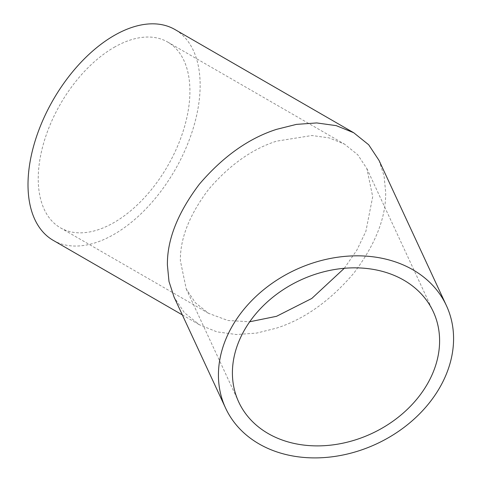 <?xml version="1.0" encoding="UTF-8"?>
<svg xmlns="http://www.w3.org/2000/svg" width="482" height="482" viewBox="0 0 482 482"><rect width="100%" height="100%" fill="white"/><g stroke="black" fill="none" stroke-linecap="round" stroke-linejoin="round"><path stroke-width="0.36" stroke-dasharray="2.41 1.81" d="M344.293 268.293L356.885 250.068L365.886 231.324L372.7 196.68L366.838 168.537L357.728 154.746L344.534 144.148L329.158 137.9L311.932 135.514L276.541 141.166C251.996 149.046 229.336 165.151 208.543 189.48C189.438 214.779 180.051 238.548 180.382 260.786L186.239 288.935L195.355 302.726L208.543 313.324L227.92 320.494L249.706 321.771M114.077 47.369A107.251 61.919 -60 0 1 167.7 42.054A107.251 61.919 -60 0 1 184.142 127.995A107.251 61.919 -60 0 1 114.077 222.509A107.251 61.919 -60 0 1 60.449 227.823A107.251 61.919 -60 0 1 44.013 141.877A107.251 61.919 -60 0 1 114.077 47.369M53.213 240.355A121.723 70.276 120 0 0 114.077 234.324A121.723 70.276 120 0 0 193.595 127.061A121.723 70.276 120 0 0 174.936 29.523M379.027 160.41L384.088 176.014L385.672 192.36C386.046 217.599 375.394 244.579 353.71 273.288C330.116 300.901 304.395 319.18 276.541 328.122L256.683 333.08L236.367 334.532L216.822 331.827L199.373 324.735L184.401 312.71L174.056 297.057M167.7 42.054L344.534 144.148M186.239 288.935L238.723 402.018M182.335 314.903L199.373 324.735M60.449 227.823L208.543 313.324M366.838 168.537L433.288 311.715"/><path stroke-width="0.72" d="M249.706 321.771L276.541 316.306L311.782 298.466L344.293 268.293M439.602 340.84A107.251 84.585 -24.9 0 1 354.089 440.295A107.251 84.585 -24.9 0 1 238.723 402.018A107.251 84.585 -24.9 0 1 232.408 372.893A107.251 84.585 -24.9 0 1 317.921 273.439A107.251 84.585 -24.9 0 1 433.288 311.715A107.251 84.585 -24.9 0 1 439.602 340.84M225.594 408.109A121.723 96.002 155.1 0 0 356.529 451.55A121.723 96.002 155.1 0 0 453.58 338.677A121.723 96.002 155.1 0 0 446.416 305.624A121.723 96.002 155.1 0 0 315.481 262.178A121.723 96.002 155.1 0 0 218.43 375.056A121.723 96.002 155.1 0 0 225.594 408.109L174.056 297.057L168.989 281.458L167.405 265.112C167.031 239.873 177.689 212.893 199.373 184.184C222.961 156.572 248.688 138.292 276.541 129.351L296.4 124.386L316.71 122.934L336.255 125.645L353.71 132.737L174.936 29.523A121.723 70.276 120 0 0 114.077 35.554A121.723 70.276 120 0 0 34.559 142.817A121.723 70.276 120 0 0 53.213 240.355L182.335 314.903M353.71 132.737L368.682 144.763L379.027 160.41L446.416 305.624"/></g></svg>
